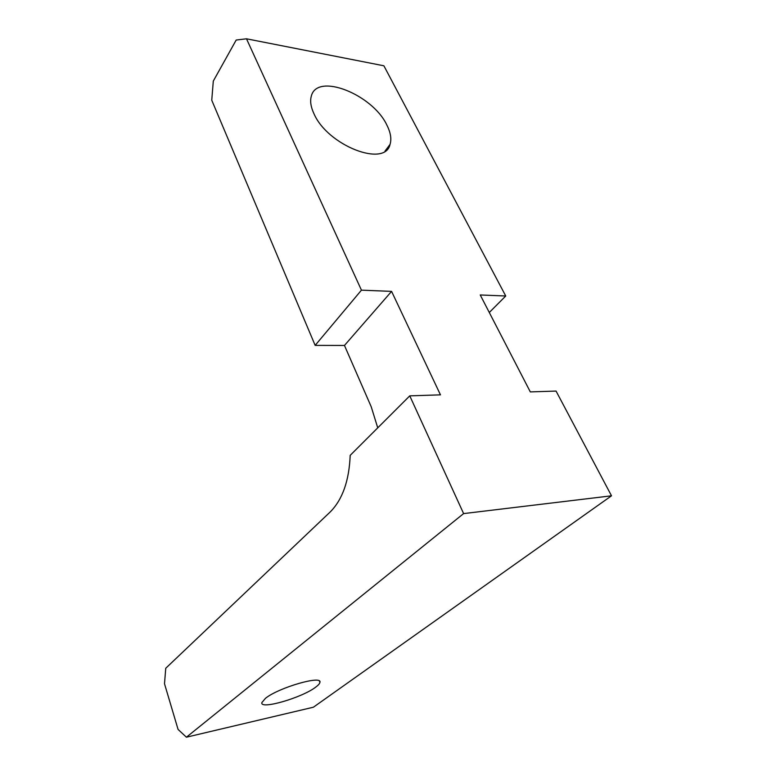 <?xml version="1.0" encoding="UTF-8"?>
<svg xmlns="http://www.w3.org/2000/svg" width="776" height="776" viewBox="0 0 776 776"><rect width="100%" height="100%" fill="white"/><g stroke="black" fill="none" stroke-linecap="round" stroke-linejoin="round"><path stroke-width="1.16" d="M463.611 513.596L611.498 495.806L313.407 707.208L186.415 737.2L463.611 513.596L409.767 395.857L440.458 394.848L391.579 291.378L361.441 290.156L315.153 345.378L211.751 100.22L213.303 81.082L236.185 40.042L246.496 38.8L383.887 65.795L505.739 295.995L489.287 312.495M361.441 290.156L246.496 38.8M315.153 345.378L344.466 345.456L371.219 406.769L377.737 427.838M186.415 737.2L178.073 729.43L164.502 683.753L165.754 668.262L330.207 511.966C342.497 499.608 349.151 480.732 350.189 455.357L409.767 395.857M265.44 698.351L261.851 702.62C259.844 710.03 302.165 697.682 315.716 687.129C318.286 685.237 319.673 683.675 319.896 682.443C322.797 674.819 278.526 687.575 265.44 698.351M386.885 125.12C390.648 132.56 391.705 138.991 390.037 144.414C385.158 167.791 327.656 145.616 313.979 113.762C310.807 106.981 309.915 101.132 311.292 96.224C316.928 72.129 372.713 94.497 386.885 125.12M611.498 495.806L556.062 391.075L530.318 391.909L480.237 294.967L505.739 295.995M391.579 291.378L344.466 345.456M319.421 681.144L319.896 682.443M390.037 144.414L385.012 151.097"/></g></svg>

